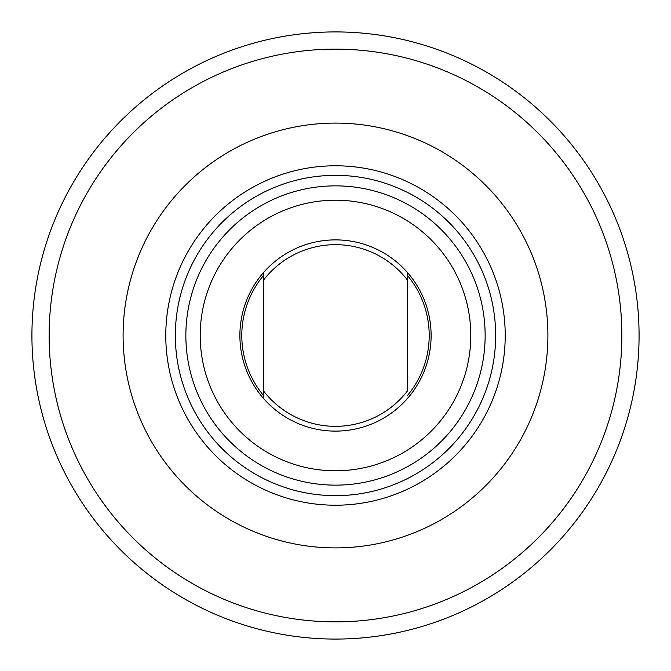 <?xml version="1.0" encoding="UTF-8"?>
<svg xmlns="http://www.w3.org/2000/svg" width="671" height="671" viewBox="0 0 671 671"><rect width="100%" height="100%" fill="white"/><g stroke="black" fill="none" stroke-linecap="round" stroke-linejoin="round"><path stroke-width="1.01" d="M536.238 131.273A286.366 286.366 0 0 0 131.273 134.762A286.366 286.366 0 0 0 134.762 539.727A286.366 286.366 0 0 0 539.727 536.238A286.366 286.366 0 0 0 536.238 131.273M122.701 552.007A303.577 303.577 0 0 0 552.007 548.299A303.577 303.577 0 0 0 548.299 118.993A303.577 303.577 0 0 0 118.993 122.701A303.577 303.577 0 0 0 122.701 552.007M263.787 395.815A93.705 93.705 0 0 1 263.787 275.185M407.213 275.185A93.705 93.705 0 0 1 407.213 395.815M219.828 240.57A149.633 149.633 0 0 0 240.57 451.172A149.633 149.633 0 0 0 451.172 430.43A149.633 149.633 0 0 0 430.43 219.828A149.633 149.633 0 0 0 219.828 240.57M440.084 421.338A135.299 135.299 0 0 1 249.662 440.084A135.299 135.299 0 0 1 230.916 249.662A135.299 135.299 0 0 1 421.338 230.916A135.299 135.299 0 0 1 440.084 421.338M437.106 211.701A160.151 160.151 0 0 1 459.3 437.106A160.151 160.151 0 0 1 233.894 459.3A160.151 160.151 0 0 1 211.701 233.894A160.151 160.151 0 0 1 437.106 211.701A160.151 160.151 0 0 1 459.3 437.106A160.151 160.151 0 0 1 233.894 459.3A160.151 160.151 0 0 1 211.701 233.894A160.151 160.151 0 0 0 233.894 459.3M263.787 272.258A95.617 95.617 0 0 1 407.213 272.258A95.617 95.617 0 0 1 335.5 431.118A95.617 95.617 0 0 1 263.787 272.258L263.787 279.748L263.787 272.258M335.5 426.337A90.837 90.837 0 0 0 407.213 391.252L407.213 279.748A90.837 90.837 0 0 0 263.787 279.748L263.787 391.252A90.837 90.837 0 0 0 335.5 426.337M263.787 398.742L263.787 391.252L263.787 398.742M407.213 272.258L407.213 279.748L407.213 272.258M204.311 227.83A169.713 169.713 0 0 0 227.83 466.689A169.713 169.713 0 0 0 466.689 443.17A169.713 169.713 0 0 0 443.17 204.311A169.713 169.713 0 0 0 204.311 227.83M499.685 470.245A212.397 212.397 0 0 1 200.755 499.685A212.397 212.397 0 0 1 171.315 200.755A212.397 212.397 0 0 1 470.245 171.315A212.397 212.397 0 0 1 499.685 470.245"/></g></svg>
